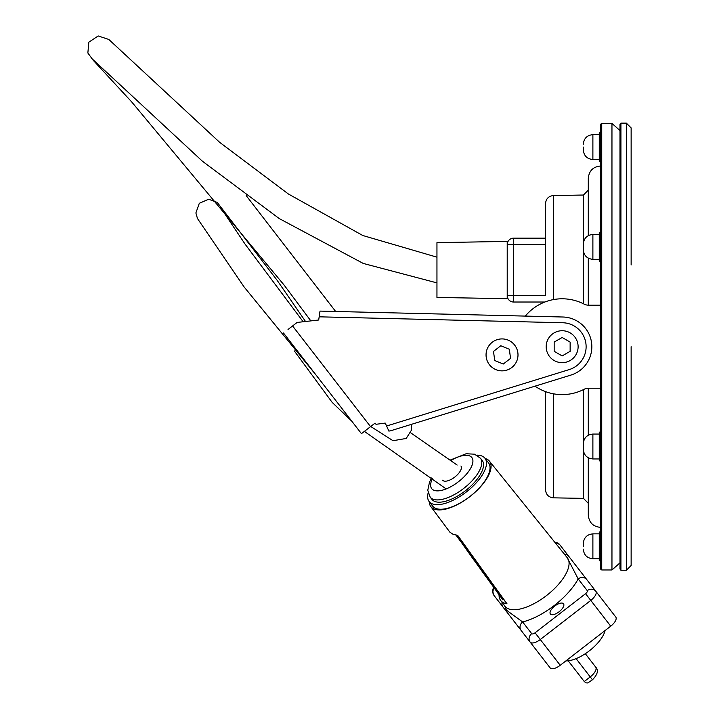 <?xml version="1.0" encoding="UTF-8"?>
<svg xmlns="http://www.w3.org/2000/svg" width="719" height="719" viewBox="0 0 719 719"><rect width="100%" height="100%" fill="white"/><g stroke="black" fill="none" stroke-linecap="round" stroke-linejoin="round"><path stroke-width="1.08" d="M562.15 355.914L554.169 351.312L554.169 342.091L562.15 337.481L570.14 342.091L570.14 351.312L562.15 355.914M546.179 346.702A15.971 15.971 0 0 0 570.14 360.525A15.971 15.971 0 0 0 570.14 332.87A15.971 15.971 0 0 0 546.179 346.702M507.219 295.635L507.219 298.682L436.954 297.45L436.954 242.636L507.219 241.413L507.219 295.635L513.609 295.635L513.609 244.532L507.219 244.532L507.219 295.635A6.39 6.39 0 0 0 513.609 302.025L513.609 295.635L545.541 295.635L545.541 203.531L545.541 238.142L513.609 238.142A6.39 6.39 0 0 0 507.219 244.532A6.39 6.39 0 0 1 513.609 238.142L513.609 244.532L545.541 244.532L545.541 295.635M513.609 302.025L544.84 302.025M545.541 238.142L545.541 244.532M600.796 439.318L599.278 439.318L599.278 432.137L600.796 432.137M600.796 453.689L599.278 453.689L599.278 439.318M583.307 444.027L583.307 449.366L583.307 444.027M600.796 460.879L599.278 460.879L599.278 453.689M600.796 232.516L599.278 232.516L599.278 239.706L600.796 239.706M583.307 244.406L583.307 249.754L583.307 244.406M600.796 261.267L599.278 261.267L599.278 239.706M600.796 254.077L599.278 254.077M583.307 147.08L583.307 149.947L583.307 147.08M600.796 161.46L599.278 161.46L599.278 132.709L600.796 132.709M600.796 139.899L599.278 139.899M600.796 154.27L599.278 154.27M583.307 546.314L583.307 543.447L583.307 546.314M631.138 346.702L631.138 565.476L626.348 570.266L626.348 123.129L631.138 127.919L631.138 264.96M620.919 570.266L619.976 568.945L619.976 124.459L620.919 123.129L620.919 570.266L626.348 570.266M619.976 130.516L611.959 123.434L611.959 569.96L619.976 562.878M601.74 569.96L600.796 569.304L600.796 124.09L601.74 123.434L601.74 569.96L611.959 569.96M600.796 166.017C593.22 166.637 589.059 170.727 588.295 178.294L588.295 235.616M588.295 258.166L588.295 305.18M588.295 388.224L588.295 435.229L588.295 388.224M583.46 451.074L583.46 498.366L588.295 503.291L588.295 457.778L588.295 515.11C589.059 522.668 593.22 526.757 600.796 527.378M545.541 391.63L545.541 489.864L545.541 391.63M631.138 176.721L631.138 228.822M631.138 464.573L631.138 446.508M600.796 531.943L599.278 531.943L599.278 539.124L600.796 539.124M600.796 560.685L599.278 560.685L599.278 539.124M600.796 553.495L599.278 553.495M600.796 305.18L588.493 305.18A9.581 9.581 0 0 1 584.098 304.11A47.903 47.903 0 0 0 525.301 316.09L320.027 311.093L319.155 316.818L562.734 322.75A23.952 23.952 0 0 1 569.223 369.584L386.597 426.008L388.898 431.121L391.325 430.564L570.922 375.075A29.704 29.704 0 0 0 562.878 317.007L320.027 311.093M535.008 386.175A47.903 47.903 0 0 0 584.098 389.285A9.581 9.581 0 0 1 588.493 388.215L600.796 388.215M500.784 345.758L509.313 349.245L510.562 358.377L503.273 364.021L494.735 360.534L493.495 351.402L500.784 345.758M489.396 364.668A15.971 15.971 0 0 0 516.808 360.938A15.971 15.971 0 0 0 499.867 339.062A15.971 15.971 0 0 0 489.396 364.668M319.173 316.818L318.697 320.009L297.127 322.436L288.031 329.482M386.615 425.999L385.222 423.087L376.019 424.3L375.084 423.105L361.45 433.665L283.484 332.996M567.084 557.495L578.184 578.93A6.39 5.77 -37.8 0 1 586.767 579.577L568.72 556.272A6.39 5.77 142.2 0 0 564.406 554.178M587.252 590.641A3.191 1.375 142.2 0 1 585.572 593.678L535.071 632.792A3.191 1.375 142.2 0 1 531.701 633.664L522.632 621.953A49.063 21.112 -37.8 0 0 578.184 578.93L587.252 590.641A6.39 5.77 -37.8 0 1 595.835 591.288L586.767 579.577M504.657 605.838L506.5 610.215L522.632 621.953A6.39 5.77 142.2 0 0 521.113 630.428L550.134 667.888A9.581 4.125 142.2 0 0 560.227 665.282L610.728 626.168A9.581 4.125 142.2 0 0 615.779 617.046L595.835 591.288A9.581 4.125 -37.8 0 1 590.784 600.41L610.728 626.168M502.114 602.423A6.39 5.77 142.2 0 0 503.066 607.124L521.113 630.428M494.223 588.259A6.39 5.77 142.2 0 0 493.998 595.413L503.066 607.124M568.72 556.272L559.652 544.571L568.72 556.272M550.368 613.99A8.331 3.586 142.2 0 1 554.753 606.054A8.331 3.586 142.2 0 1 563.534 603.789A8.331 3.586 142.2 0 1 559.148 611.725A8.331 3.586 142.2 0 1 550.368 613.99M493.504 587.252L492.524 591.045L493.998 595.413L513.95 621.171M431.652 477.964L429.576 481.883L427.769 490.322L430.178 497.108L431.948 499.381A31.78 13.67 142.2 0 0 465.445 490.735A31.78 13.67 142.2 0 0 482.188 460.466L480.427 458.183L474.531 454.183L466.128 453.752L450.409 460.007M460.933 465.993A11.585 4.988 142.2 0 1 454.821 477.03A11.585 4.988 142.2 0 1 442.616 480.184M428.156 492.91A35.33 15.207 -37.8 0 0 429.135 501.556A35.33 15.207 -37.8 0 0 466.379 491.94A35.33 15.207 -37.8 0 0 485.001 458.291A35.33 15.207 -37.8 0 0 476.877 455.172M429.135 501.556L432.667 506.122A35.33 15.207 142.2 0 0 469.911 496.505A35.33 15.207 142.2 0 0 488.534 462.847L485.001 458.291M485.145 458.47A37.082 15.953 142.2 0 1 489.414 461.131A37.082 15.953 142.2 0 1 489.495 461.23A37.082 15.953 142.2 0 1 469.947 496.559A37.082 15.953 142.2 0 1 430.861 506.643A37.082 15.953 142.2 0 1 430.78 506.544A37.082 15.953 142.2 0 1 429.279 501.745M496.335 591.081L501.799 598.433L496.434 591.117M490.592 582.983L494.456 588.277L490.592 582.983M496.802 589.948L503.552 599.233L502.779 599.799L481.344 570.338L502.779 599.799M484.723 573.223L489.639 579.936L488.875 580.494L489.648 579.936M489.63 579.954L496.847 589.922L496.074 590.479M492.191 585.122L491.859 584.601L492.632 584.044M455.999 535.134L460.537 541.308L456.017 535.143M466.595 549.702L468.752 552.677L466.595 549.702M465.957 548.849L466.775 548.327L465.957 548.849L466.748 550.017L465.355 548.085L469.219 553.306L466.002 548.894M466.775 548.327L466.218 549.172M466.991 548.606L467.377 549.118L466.604 549.684M467.377 549.118L467.799 549.693L467.026 550.26M467.799 549.693L468.357 550.439L467.584 551.006M468.357 550.439L468.815 551.087L468.042 551.644M468.815 551.087L469.237 551.671L468.464 552.228M469.237 551.671L469.615 552.192L468.842 552.758M469.615 552.192L469.911 552.614L469.139 553.181M469.911 552.614L469.219 553.306M466.352 547.815L465.822 548.714M466.595 548.148L465.858 548.786M467.692 551.275L467.044 550.421M466.757 549.981L467.674 551.284M461.068 541.901L462.209 543.483L461.068 541.901M459.774 540.194L462.883 544.391L459.836 540.149M459.774 538.486L460.969 540.095L460.187 540.661M460.969 540.095L461.634 541.03L460.861 541.596M461.634 541.03L462.101 541.623L461.328 542.189M462.101 541.623L462.506 542.189L461.733 542.746M462.479 542.198L463.656 543.825L462.883 544.391M474.351 558.825L475.565 560.434L474.792 561L472.266 557.692L474.792 561M475.061 559.733L474.288 560.299M473.92 559.975L476.661 563.705L473.974 559.939M475.142 560.011L477.434 563.139L476.67 563.696L477.434 563.139M471.934 557.351L474.675 561.081L472.015 557.297M460.555 539.484L459.783 540.05L457.311 536.716L459.783 540.05M460.888 539.951L460.115 540.517M457.041 536.356L457.967 537.533L457.041 536.356M456.835 536.041L457.608 535.484L456.808 536.023M457.608 535.484L458.398 536.5L457.626 537.066M458.398 536.5L458.74 536.967L457.967 537.533M458.704 536.994L459.477 537.992L458.704 538.558M459.477 537.992L459.809 538.459L459.037 539.025M469.723 554.097L471.943 557.162L469.696 554.115M468.977 553.019L473.614 559.364L468.941 553.037M469.947 552.776L469.327 553.549M470.1 552.983L470.523 553.549L469.75 554.115M470.523 553.549L470.99 554.187L470.217 554.753M470.99 554.187L471.457 554.825L470.684 555.392M471.457 554.825L472.976 556.928L472.203 557.495M472.976 556.928L473.875 558.097L473.102 558.663M473.875 558.097L474.387 558.798L473.614 559.364M464.204 546.341L462.847 544.499L464.186 546.386M464.636 546.952L462.11 543.573M464.645 547.069L461.697 542.809M463.593 543.87L462.937 544.598M463.71 544.031L464.088 544.544L463.315 545.11M464.088 544.544L464.645 545.299L463.872 545.865M464.645 545.299L465.103 545.937L464.33 546.503M465.103 545.937L465.615 546.638L464.842 547.204M465.615 546.638L465.993 547.168L465.22 547.734M465.993 547.168L465.508 548.148M466.28 547.59L465.633 548.336M481.532 570.428L477.749 565.278L481.532 570.428M476.733 563.885L477.506 563.319L478.288 564.343L477.506 564.9L476.733 563.885L477.623 565.152L484.004 573.744L484.777 573.187M478.288 564.343L479.42 565.871L478.683 566.41L482.395 571.506L477.506 564.9M478.809 566.59L483.447 573.043M479.456 565.844L484.22 572.477M503.489 599.278L507.021 603.834A39.347 16.932 142.2 0 1 500.649 600.446A39.347 16.932 142.2 0 1 499.049 594.865M430.78 506.544L449.905 532.213L453.374 534.496L457.608 535.287L507.021 603.834M584.268 681.531L585.913 682.834L587.836 682.951L592.465 679.779L590.236 676.903L584.268 681.531L568.208 660.806M565.853 660.932A28.149 12.115 -37.8 0 0 589.4 650.794A28.149 12.115 -37.8 0 0 605.11 630.518M599.278 458.956L592.887 458.956L592.887 434.06C587.072 434.627 583.873 437.826 583.307 443.641M599.278 259.334L592.887 259.334L592.887 234.448C587.072 235.014 583.873 238.214 583.307 244.029M599.278 159.528L592.887 159.528L592.887 134.642C587.072 135.208 583.873 138.407 583.307 144.222M599.278 558.762L592.887 558.762L592.887 533.866C587.072 534.433 583.873 537.632 583.307 543.447M553.387 299.598L553.387 195.55L583.46 195.029L583.46 242.321M583.46 251.461L583.46 303.786M583.46 389.608L583.46 441.942M553.387 393.796L553.387 497.845L583.46 498.366M292.579 325.959L370.546 426.628M585.572 593.678L590.784 600.41L540.284 639.524L560.227 665.282M535.071 632.792L540.284 639.524A9.581 4.125 -37.8 0 1 530.182 642.13A6.39 5.77 142.2 0 1 531.701 633.664M554.978 542.477A6.39 5.77 -37.8 0 1 559.652 544.571L554.457 541.829M567.336 557.818L567.309 557.782A39.482 16.986 142.2 0 1 567.399 557.89A39.482 16.986 142.2 0 1 546.584 595.503A39.482 16.986 142.2 0 1 504.963 606.252A39.482 16.986 142.2 0 1 504.882 606.135L504.909 606.171M450.984 460.439A25.39 10.929 142.2 0 1 471.844 457.536A25.39 10.929 142.2 0 1 458.461 481.721A25.39 10.929 142.2 0 1 431.697 488.632A25.39 10.929 142.2 0 1 432.514 478.593M430.178 497.108A31.78 13.67 -37.8 0 0 463.674 488.453A31.78 13.67 -37.8 0 0 480.427 458.183M502.239 597.354L501.467 597.92M484.768 573.286L483.995 573.852M488.569 578.4L487.797 578.966M495.679 588.259L494.906 588.825M483.474 571.344L482.701 571.902M592.465 679.779C597.678 674.413 598.756 670.18 595.674 667.079A10.318 4.44 142.2 0 1 590.236 676.903L576.09 658.631M592.887 458.956C587.072 458.38 583.873 455.19 583.307 449.366M599.278 434.06L592.887 434.06M592.887 259.334C587.072 258.768 583.873 255.569 583.307 249.754M599.278 234.448L592.887 234.448M592.887 159.528C587.072 158.962 583.873 155.762 583.307 149.947M599.278 134.642L592.887 134.642M592.887 558.762C587.072 558.187 583.873 554.996 583.307 549.181M599.278 533.866L592.887 533.866M620.919 123.129L626.348 123.129M601.74 123.434L611.959 123.434M583.46 195.029L588.295 190.104M553.387 497.845C548.615 497.305 546 494.645 545.541 489.864M553.387 195.55C548.615 196.089 546 198.75 545.541 203.531M488.965 579.199L488.192 579.766M493.189 584.835L492.416 585.401M477.542 563.283L476.769 563.849M595.674 667.079L585.32 653.706M500.649 600.446L504.882 606.135M489.414 461.131L567.309 557.782M294.287 350.899L332.214 402.442L351.816 421.226M364.398 431.382L446.148 488.92M310.842 320.89L284.032 284.976L131.622 101.837L93.218 60.297L87.862 52.999L88.841 42.16L98.206 35.95L108.821 39.464L219.619 142.299L288.373 193.986L362.762 235.499L436.954 257.168M91.529 58.275L202.497 161.29L279.314 218.621L363.257 263.442L436.954 282.891M457.14 465.067L410.558 432.739M305.53 321.492L277.139 280.302L217.255 202.425L208.654 199.226L199.307 203.306L195.883 212.95L197.464 218.522L244.011 286.827L315.92 374.878M370.716 426.493L393.023 440.711L406.199 438.455L411.295 430.402L411.439 424.345M335.647 311.471L246.195 195.604M303.166 321.761L244.999 244.011L220.391 207.243"/></g></svg>
